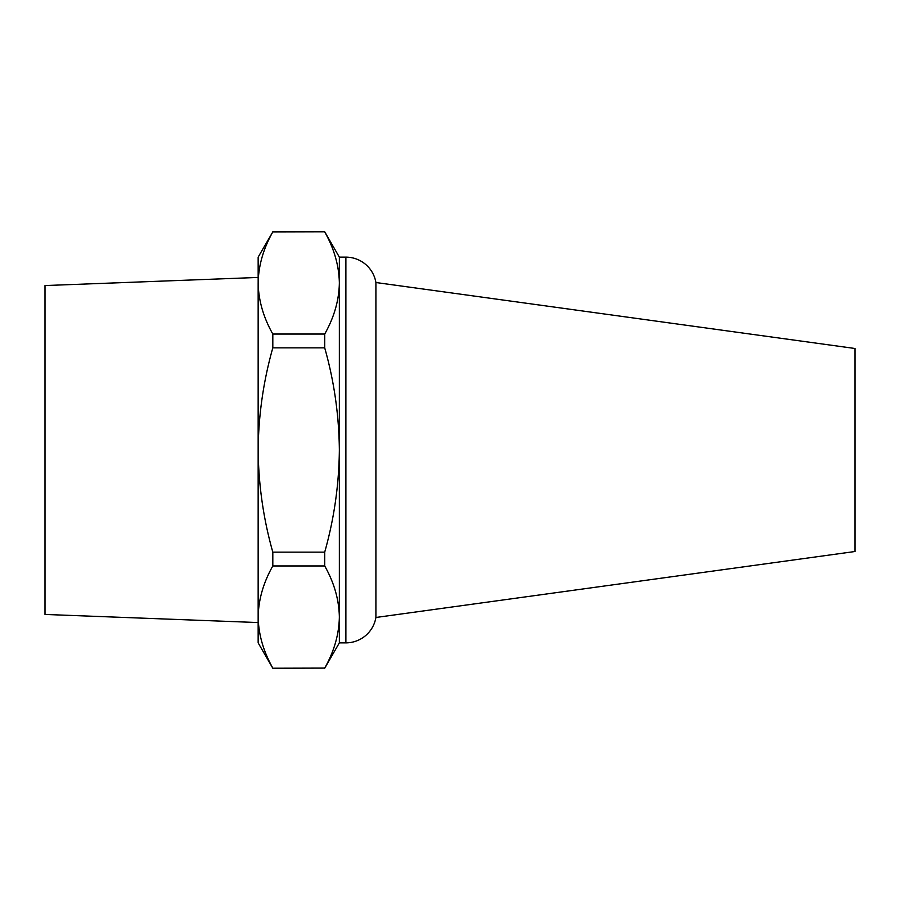 <?xml version="1.0" encoding="UTF-8"?>
<svg xmlns="http://www.w3.org/2000/svg" width="900" height="900" viewBox="0 0 900 900"><rect width="100%" height="100%" fill="white"/><g stroke="black" fill="none" stroke-linecap="round" stroke-linejoin="round"><path stroke-width="1.35" d="M324.709 231.907C334.136 248.602 339.019 265.624 339.356 282.983L339.356 450C338.996 415.08 334.114 381.037 324.709 347.861L272.812 347.861C263.385 381.173 258.502 415.226 258.154 450C258.525 484.92 263.407 518.962 272.812 552.139L324.709 552.139C334.125 518.827 339.007 484.774 339.356 450L339.356 617.018C339.019 599.659 334.136 582.637 324.709 565.954L272.812 565.954C263.363 582.694 258.48 599.715 258.154 617.018L258.154 642.859L272.812 668.227L324.709 668.092C334.159 651.341 339.041 634.32 339.356 617.018L339.356 642.859L345.881 642.859A30.454 30.454 0 0 0 375.907 617.479L375.907 282.521A30.454 30.454 0 0 0 345.881 257.141L339.356 257.141L324.709 231.773L272.812 231.907C263.363 248.659 258.48 265.68 258.154 282.983C258.502 300.341 263.385 317.363 272.812 334.046L324.709 334.046C334.159 317.306 339.041 300.285 339.356 282.983L339.356 257.141M272.812 668.092C263.385 651.398 258.502 634.376 258.154 617.018L258.154 282.983L258.154 622.553L45 614.441L45 285.559L258.154 277.447M375.907 617.479L855 551.509L855 348.491L375.907 282.521M324.709 668.092L272.812 668.227M339.356 617.018L339.356 618.03M272.812 231.907L258.154 257.141L258.165 281.97M272.812 347.861L272.812 334.046M324.709 334.046L324.709 347.861M272.812 565.954L272.812 552.139M324.709 552.139L324.709 565.954M345.881 642.859L345.881 257.141M324.709 231.773L272.812 231.773M339.356 642.859L324.709 668.227"/></g></svg>
